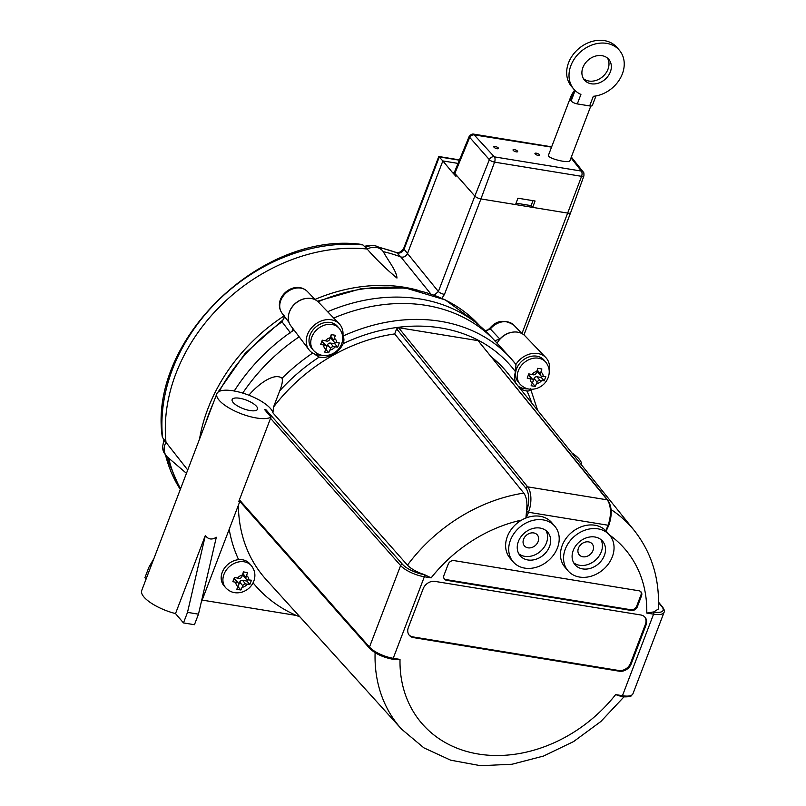 <?xml version="1.0" encoding="UTF-8"?>
<svg xmlns="http://www.w3.org/2000/svg" width="806" height="806" viewBox="0 0 806 806"><rect width="100%" height="100%" fill="white"/><g stroke="black" fill="none" stroke-linecap="round" stroke-linejoin="round"><path stroke-width="1.21" d="M233.176 402.506A13.571 4.554 -159.1 0 1 232.148 399.564A13.571 4.554 -159.1 0 1 246.455 400.159A13.571 4.554 -159.1 0 1 257.517 409.247A13.571 4.554 -159.1 0 1 246.717 409.811A13.571 4.554 -159.1 0 1 233.176 402.506M392.613 659.107L400.018 659.409L393.217 658.301A19.163 6.428 -159.1 0 1 369.48 647.087L239.503 499.932L238.969 501.342A29.943 10.035 -159.1 0 1 238.798 501.443L271.007 417.105A29.943 10.035 -159.1 0 1 237.74 412.35A29.943 10.035 -159.1 0 1 216.854 393.721L141.705 590.526A29.943 10.035 20.9 0 0 175.517 613.588L205.349 535.456C208.21 539.476 211.867 540.07 216.32 537.249L198.478 614.162L187.506 612.369L205.349 535.456M239.503 499.932L239.664 500.798M216.854 393.721A29.943 10.035 -159.1 0 1 248.883 395.212A29.943 10.035 -159.1 0 1 272.932 412.874L407.453 565.167C411.141 568.945 416.843 572.119 424.571 574.688L424.268 574.638A1.602 0.786 99.3 0 1 424.349 576.764L431.15 577.872L424.571 574.688M571.776 452.821A29.943 10.035 -159.1 0 1 581.499 464.911M513.12 561.792L510.027 558.165A27.394 21.994 -40.5 0 1 521.663 520.072A27.394 21.994 -40.5 0 1 526.358 517.855A27.394 21.994 -40.5 0 1 551.697 522.6L554.79 526.227A27.394 21.994 -40.5 0 1 557.47 547.848A27.394 21.994 -40.5 0 1 536.826 567.112A27.394 21.994 -40.5 0 1 513.12 561.792A27.394 21.994 -40.5 0 1 524.756 523.698A27.394 21.994 -40.5 0 1 554.79 526.227M549.521 546.549A18.125 14.548 -40.5 0 1 535.849 559.293A18.125 14.548 -40.5 0 1 520.162 555.777A18.125 14.548 -40.5 0 1 524.505 532.937A18.125 14.548 -40.5 0 1 547.737 532.242A18.125 14.548 -40.5 0 1 549.521 546.549M518.802 553.803A18.125 14.548 139.5 0 0 546.428 542.922A18.125 14.548 139.5 0 0 546.005 530.59M567.968 570.739L564.885 567.122A27.394 21.994 -40.5 0 1 570.98 533.008A27.394 21.994 -40.5 0 1 605.89 530.832A27.394 21.994 -40.5 0 1 606.545 531.557L609.638 535.174A27.394 21.994 -40.5 0 1 612.318 556.795A27.394 21.994 -40.5 0 1 591.675 576.058A27.394 21.994 -40.5 0 1 567.968 570.739A27.394 21.994 -40.5 0 1 574.073 536.635A27.394 21.994 -40.5 0 1 608.983 534.449A27.394 21.994 -40.5 0 1 609.638 535.174M604.369 555.495A18.125 14.548 -40.5 0 1 590.707 568.25A18.125 14.548 -40.5 0 1 575.021 564.724A18.125 14.548 -40.5 0 1 579.353 541.894A18.125 14.548 -40.5 0 1 602.596 541.189A18.125 14.548 -40.5 0 1 604.369 555.495M573.66 562.759A18.125 14.548 139.5 0 0 601.276 551.878A18.125 14.548 139.5 0 0 600.863 539.536M592.984 550.528A8.463 6.801 -40.5 0 1 586.597 556.472A8.463 6.801 -40.5 0 1 579.272 554.83A8.463 6.801 -40.5 0 1 581.297 544.171A8.463 6.801 -40.5 0 1 592.148 543.838A8.463 6.801 -40.5 0 1 592.984 550.528M538.126 541.572A8.463 6.801 -40.5 0 1 531.748 547.526A8.463 6.801 -40.5 0 1 524.424 545.884A8.463 6.801 -40.5 0 1 526.449 535.214A8.463 6.801 -40.5 0 1 537.3 534.892A8.463 6.801 -40.5 0 1 538.126 541.572M299.167 336.827A170.247 136.677 139.5 0 0 242.737 393.086M549.208 370.649A19.969 16.029 139.5 0 0 545.813 357.562A19.969 16.029 139.5 0 0 515.931 364.423L515.89 364.393A170.882 137.191 139.5 0 0 510.813 358.348L496.274 342.298A170.247 136.677 139.5 0 0 494.078 339.941A170.247 136.677 139.5 0 0 333.704 318.048M494.078 339.941L487.811 333.422A169.723 136.254 139.5 0 0 327.639 311.721M293.999 329.997A169.723 136.254 139.5 0 0 292.034 331.326A169.723 136.254 139.5 0 0 234.244 391.001M583.423 78.615A15.969 12.825 139.5 0 0 607.986 69.215A15.969 12.825 139.5 0 0 607.472 58.092M610.333 71.966A15.969 12.825 -40.5 0 1 598.294 83.199A15.969 12.825 -40.5 0 1 584.471 80.096A15.969 12.825 -40.5 0 1 588.299 59.976A15.969 12.825 -40.5 0 1 608.772 59.362A15.969 12.825 -40.5 0 1 610.333 71.966M313.474 350.398L311.741 348.373A16.926 13.591 -40.5 0 1 315.791 327.045A16.926 13.591 -40.5 0 1 337.492 326.39L339.225 328.415A16.926 13.591 139.5 0 0 317.524 329.07A16.926 13.591 139.5 0 0 313.474 350.398C317.957 355.134 323.448 356.605 329.946 354.821C335.538 352.917 339.437 349.29 341.633 343.93C343.658 338.288 342.862 333.11 339.225 328.415M519.991 384.099L518.258 382.074A16.926 13.591 -40.5 0 1 522.308 360.745A16.926 13.591 -40.5 0 1 544.01 360.091L545.743 362.116A16.926 13.591 139.5 0 0 524.041 362.771A16.926 13.591 139.5 0 0 519.991 384.099C524.474 388.835 529.965 390.305 536.464 388.522C542.055 386.618 545.954 382.991 548.151 377.631C550.176 371.979 549.38 366.811 545.743 362.116M325.261 345.341A2.398 1.924 -40.5 0 1 326.279 345.895L323.186 342.268A2.398 1.924 139.5 0 0 322.168 341.714L325.261 345.341L320.667 344.384L322.279 340.172L326.873 341.119A2.398 1.924 -40.5 0 0 329.735 339.346L331.246 334.611L335.367 335.286L333.845 340.021A2.398 1.924 -40.5 0 0 335.095 342.459L339.286 342.943L337.674 347.164L333.493 346.681L330.4 343.064A2.398 1.924 139.5 0 0 327.538 344.837L330.621 348.454A2.398 1.924 -40.5 0 1 333.493 346.681M330.621 348.454L328.707 352.716L324.596 352.041L326.511 347.779A2.398 1.924 -40.5 0 0 326.279 345.895M531.779 379.042A2.398 1.924 -40.5 0 1 532.796 379.596L529.703 375.969A2.398 1.924 139.5 0 0 528.686 375.415L531.779 379.042L527.184 378.085L528.796 373.873L533.391 374.82A2.398 1.924 -40.5 0 0 536.252 373.047L537.763 368.312L541.884 368.987L540.363 373.722A2.398 1.924 -40.5 0 0 541.612 376.16L545.803 376.644L544.191 380.865L540.01 380.382L536.917 376.755A2.398 1.924 139.5 0 0 534.056 378.528L537.139 382.155A2.398 1.924 -40.5 0 1 540.01 380.382M537.139 382.155L535.224 386.417L531.114 385.742L533.028 381.48A2.398 1.924 -40.5 0 0 532.796 379.596M225.63 587.685L223.897 585.66A16.926 13.591 -40.5 0 1 223.423 569.802A16.926 13.591 -40.5 0 1 238.616 559.656A16.926 13.591 -40.5 0 1 249.659 563.676L251.381 565.711A16.926 13.591 139.5 0 0 240.339 561.681A16.926 13.591 139.5 0 0 225.156 571.827A16.926 13.591 139.5 0 0 225.63 587.685C230.123 592.42 235.614 593.891 242.102 592.108C247.704 590.204 251.593 586.577 253.789 581.217C255.824 575.575 255.018 570.406 251.381 565.711M237.417 582.627A2.398 1.924 -40.5 0 1 238.435 583.181L235.352 579.554A2.398 1.924 139.5 0 0 234.334 579L237.417 582.627L232.833 581.68L234.445 577.459L239.029 578.406A2.398 1.924 -40.5 0 0 241.891 576.633L243.412 571.907L247.523 572.572L246.011 577.308A2.398 1.924 -40.5 0 0 247.261 579.756L251.452 580.229L249.84 584.451L245.649 583.967L242.556 580.35A2.398 1.924 139.5 0 0 239.694 582.123L242.787 585.74A2.398 1.924 -40.5 0 1 245.649 583.967M242.787 585.74L240.873 590.002L236.752 589.337L238.677 585.075A2.398 1.924 -40.5 0 0 238.435 583.181M513.21 150.379A2.478 0.826 -159.1 0 1 513.029 149.845A2.478 0.826 -159.1 0 1 515.639 149.956A2.478 0.826 -159.1 0 1 517.654 151.609A2.478 0.826 -159.1 0 1 515.679 151.719A2.478 0.826 -159.1 0 1 513.21 150.379M494.018 147.246A2.478 0.826 -159.1 0 1 493.826 146.712A2.478 0.826 -159.1 0 1 496.436 146.823A2.478 0.826 -159.1 0 1 498.451 148.475A2.478 0.826 -159.1 0 1 496.486 148.586A2.478 0.826 -159.1 0 1 494.018 147.246M535.154 153.966A2.478 0.826 -159.1 0 1 534.962 153.422A2.478 0.826 -159.1 0 1 537.572 153.533A2.478 0.826 -159.1 0 1 539.587 155.195A2.478 0.826 -159.1 0 1 537.622 155.296A2.478 0.826 -159.1 0 1 535.154 153.966M242.777 574.275A2.398 1.924 139.5 0 0 243.15 575.575L246.243 579.202M238.818 584.41L239.694 582.123M240.873 590.002L238.052 586.708M249.84 584.451L246.948 581.066L247.442 579.776M242.556 580.35L246.948 581.066M243.1 573.217L243.583 571.938M238.395 505.211A158.913 127.58 139.5 0 0 266.02 579.423L401.64 729.198L423.865 747.837L450.675 760.189L480.578 765.7L512.032 764.249L543.546 756.048L573.63 741.55L600.873 721.501L623.985 696.858M253.074 582.839A170.973 137.262 139.5 0 0 254.877 584.995A170.973 137.262 139.5 0 0 296.406 615.462A170.973 137.262 139.5 0 0 300.013 616.963M537.128 370.689A2.398 1.924 139.5 0 0 537.511 371.989L540.594 375.606M533.179 380.825L534.056 378.528M535.224 386.417L532.403 383.112A7.032 5.642 -40.5 0 1 530.217 378.78M544.191 380.865L541.3 377.48L541.793 376.19M536.917 376.755L541.3 377.48M537.451 369.632L537.945 368.352M330.611 336.989A2.398 1.924 139.5 0 0 330.994 338.288L334.077 341.905M326.662 347.124L327.538 344.837M328.707 352.716L325.886 349.411M337.674 347.164L334.782 343.779L335.276 342.49M330.4 343.064L334.782 343.779M330.934 335.931L331.427 334.651M574.618 90.02A19.969 9.843 99.3 0 1 573.227 92.206L570.265 99.954L571.132 100.972A4.947 1.662 20.9 0 0 577.308 103.914L589.649 105.929A4.947 1.662 20.9 0 0 592.35 105.445L595.987 95.924M590.808 106.029L569.963 160.606C569.268 163.92 546.74 158.238 548.473 155.175L571.464 94.977L573.227 92.206M619.401 50.284L617.043 47.534A29.943 24.039 139.5 0 0 578.658 48.692A29.943 24.039 139.5 0 0 571.494 86.423L573.842 89.174A29.943 24.039 -40.5 0 1 581.015 51.443A29.943 24.039 -40.5 0 1 619.401 50.284A29.943 24.039 -40.5 0 1 620.237 78.373A29.943 24.039 -40.5 0 1 593.317 96.297L589.649 105.929M577.308 103.914L580.925 94.423A29.943 24.039 -40.5 0 1 573.842 89.174M446.574 580.3A4.947 3.98 -40.5 0 1 444.469 579.151A4.947 3.98 -40.5 0 1 443.985 575.242L448.176 564.281A4.947 3.98 -40.5 0 1 454.09 560.613L638.936 590.778A4.947 3.98 -40.5 0 1 641.042 591.926A4.947 3.98 -40.5 0 1 641.526 595.836L637.334 606.797A4.947 3.98 -40.5 0 1 631.42 610.464L446.574 580.3L445.95 579.574L630.806 609.739A4.947 3.98 139.5 0 0 636.72 606.072L640.911 595.11A4.947 3.98 139.5 0 0 640.699 591.584M444.187 578.768A4.947 3.98 139.5 0 0 445.95 579.574M413.538 637.627A9.904 7.949 -40.5 0 1 409.337 635.34A9.904 7.949 -40.5 0 1 408.36 627.521L423.18 588.723A9.904 7.949 -40.5 0 1 435.008 581.398L640.841 614.988A9.904 7.949 -40.5 0 1 645.042 617.275A9.904 7.949 -40.5 0 1 646.009 625.083L631.199 663.882A9.904 7.949 -40.5 0 1 619.371 671.217L413.538 637.627L412.914 636.901L618.746 670.491A9.904 7.949 139.5 0 0 630.584 663.157L645.394 624.358A9.904 7.949 139.5 0 0 644.719 616.922M409.035 634.967A9.904 7.949 139.5 0 0 412.914 636.901M653.192 611.996L646.775 613.064L653.575 614.172L622.444 695.709L615.643 694.601L621.567 696.555A1.602 0.786 -80.7 0 0 622.444 695.709A19.163 6.428 -159.1 0 0 632.922 693.855L664.063 612.318A19.163 6.428 20.9 0 1 653.575 614.172A1.602 0.786 -80.7 0 0 653.495 612.046L658.351 609.054C659.782 579.03 651.772 552.876 634.322 530.59A152.999 122.834 139.5 0 0 611.089 509.594M424.268 574.638A17.571 5.884 -159.1 0 1 402.516 564.351L265.99 409.791L264.942 409.992M265.99 409.791L264.57 409.559L271.007 417.105M478.079 340.656L607.19 499.841L527.648 486.854L398.537 327.679L478.079 340.656L607.875 500.224A1.602 1.269 -39 0 0 607.19 499.841A19.163 9.45 99.3 0 1 608.026 525.23L605.89 530.832M606.132 531.083L608.903 525.079C612.268 514.812 611.925 506.531 607.875 500.224M398.537 327.679L396.633 328.858L525.734 488.023A1.602 1.269 -39 0 1 527.648 486.854A19.163 9.45 -80.7 0 1 528.494 512.253L608.026 525.23A1.602 0.534 20.9 0 0 608.903 525.079M525.734 488.023A17.571 8.665 99.3 0 1 526.499 511.306L525.915 518.016M526.389 511.619C527.608 503.508 526.751 497.332 523.809 493.091L394.698 333.926L396.633 328.858M634.322 530.59L507.699 373.138A158.913 127.58 139.5 0 0 492.214 357.622M394.698 333.926A158.913 127.58 139.5 0 0 273.496 407.131L272.932 412.874M530.338 388.613C531.134 390.285 530.005 391.081 526.963 390.991A19.969 16.029 -40.5 0 1 519.679 388.039M516.072 383.555A19.969 16.029 -40.5 0 1 515.487 371.737L515.971 364.483L510.813 358.348A170.882 137.191 139.5 0 0 342.832 336.122M342.691 336.948A19.969 16.029 139.5 0 0 342.822 336.183C344.152 338.036 344.273 340.515 343.175 343.618A19.969 16.029 -40.5 0 1 319.206 357.088L312.718 353.099A19.969 16.029 139.5 0 0 321.352 355.164M248.883 395.212C257.618 384.744 274.08 372.12 282.08 378.246C282.825 380.926 282.04 385.097 279.742 390.779L273.496 407.131M545.813 357.562L524.978 335.87A18.206 14.609 139.5 0 0 497.101 343.205M342.822 336.183A19.969 16.029 139.5 0 0 339.296 323.861L318.461 302.169A18.206 14.609 139.5 0 0 295.59 303.378A18.206 14.609 139.5 0 0 290.805 325.775L308.96 349.754A19.969 16.029 139.5 0 0 312.718 353.099M339.296 323.861A19.969 16.029 139.5 0 0 314.209 325.191A19.969 16.029 139.5 0 0 308.96 349.754M229.186 529.31A170.973 137.262 139.5 0 0 238.616 559.656M518.046 386.014A19.969 16.029 139.5 0 0 527.87 388.865M153.875 558.639L148.929 567.182L144.899 577.721L146.067 579.091M198.478 614.162L194.448 624.71L183.476 622.917L175.517 613.588M183.476 622.917L187.506 612.369M202.165 600.087L296.406 615.462M217.912 392.25L245.236 353.209L281.516 321.141L290.492 332.898M306.552 298.401A17.571 14.105 139.5 0 0 288.961 313.423M292.931 328.586L292.034 331.326M513.069 332.102A17.571 14.105 139.5 0 0 499.841 339.084L494.33 340.857M219.212 391.404A168.353 135.156 -40.5 0 1 282.181 321.735L284.518 316.486M485.474 331.054L490.35 328.959A4.947 0.645 -140.7 0 1 489.927 328.143C496.617 320.204 504.616 319.226 513.926 325.211L521.976 333.603M499.841 339.084A15130.393 2347.707 -146.5 0 1 490.35 328.959A16.704 13.41 -40.5 0 1 513.926 325.211M365.592 247.341A14.871 11.939 139.5 0 1 380.654 248.762L382.306 250.485A15.012 12.05 139.5 0 1 383.263 251.653C388.21 260.822 396.653 270.856 396.955 278.06C385.852 268.801 375.908 259.119 367.143 249.024L365.592 247.341A166.761 133.877 139.5 0 0 365.39 247.321A2803.56 887.628 -161.4 0 1 362.932 244.933L361.602 244.419C262.141 230.627 148.586 339.779 162.197 436.399L162.54 437.487A2803.56 678.541 73 0 1 164.555 440.298A166.761 133.877 139.5 0 0 164.575 440.499A14.871 11.939 139.5 0 0 164.756 453.798L166.187 455.692A15.012 12.05 139.5 0 0 167.547 457.153L186.448 473.334M382.306 250.485A15.012 12.05 139.5 0 0 367.143 249.024A166.902 133.987 -40.5 0 0 165.986 442.313L187.727 469.989M164.575 440.499L165.986 442.313A15.012 12.05 139.5 0 0 166.187 455.692M434.263 295.167L438.383 291.52L407.504 253.507L442.857 160.928L452.237 172.252L454.272 172.585M396.371 252.5C398.819 253.215 401.287 251.784 403.766 248.208L438.756 156.566L442.857 160.928L458.05 163.406M379.314 247.603L379.797 247.684A166.56 133.725 -40.5 0 1 396.955 252.893C400.048 253.608 402.426 252.369 404.068 249.205L407.504 253.507C405.952 256.469 403.735 257.618 400.834 256.963L430.807 293.928M454.211 172.726L474.835 196.07L438.383 291.52A4.947 1.662 20.9 0 0 444.479 294.381L480.93 198.931L567.938 213.137A4.947 1.662 20.9 0 0 570.648 212.653A4.947 1.662 20.9 0 0 570.648 212.643L523.96 334.923M379.797 247.684A2803.56 825.304 -159.1 0 1 381.651 249.8M383.263 251.653A166.902 133.987 -40.5 0 1 400.834 256.963L396.955 252.893A4.947 2.71 111 0 0 396.371 252.51L379.404 247.321M454.221 172.696L469.072 136.657L489.373 159.689L474.835 196.07A4.947 1.662 20.9 0 0 480.93 198.931L494.572 162.137L581.589 176.333A4.232 1.421 20.9 0 0 583.897 175.92L570.648 212.643M456.236 175.637L455.964 176.353L452.237 172.252M454.644 173.894L469.495 137.856A3.99 3.133 -42.3 0 1 474.19 134.894L551.546 147.135M469.072 136.667C470.563 134.542 472.185 133.705 473.928 134.159A3.99 1.965 99.3 0 1 473.928 134.159A3.99 1.965 99.3 0 1 474.623 134.582M515.548 204.583L517.915 198.205L535.063 200.996L532.695 207.384L531.124 205.631L532.968 200.654M516.072 203.172L531.124 205.631M164.313 440.993A12.614 10.125 -40.5 0 1 164.565 440.408M365.33 247.261A12.614 10.125 -40.5 0 1 368.07 246.324M335.044 346.933A7.032 5.642 -40.5 0 1 330.017 350.056M325.906 349.381A7.032 5.642 -40.5 0 1 323.7 345.079M325.312 340.867A7.032 5.642 -40.5 0 1 330.339 337.754M334.46 338.419A7.032 5.642 -40.5 0 1 336.656 342.721M541.561 380.634A7.032 5.642 -40.5 0 1 536.534 383.747M531.829 374.568A7.032 5.642 -40.5 0 1 536.856 371.455M540.977 372.12A7.032 5.642 -40.5 0 1 543.173 376.422M247.21 584.219A7.032 5.642 -40.5 0 1 242.183 587.342M238.062 586.667A7.032 5.642 -40.5 0 1 235.866 582.375M237.478 578.154A7.032 5.642 -40.5 0 1 242.505 575.041M246.616 575.706A7.032 5.642 -40.5 0 1 248.822 580.008M246.011 577.308L242.949 573.721M540.363 373.722L537.31 370.135M333.845 340.021L330.792 336.434M575.121 90.534L571.132 100.972M631.42 610.464L630.806 609.739M637.334 606.797L636.72 606.072M641.526 595.836L640.911 595.11M619.371 671.217L618.746 670.491M631.199 663.882L630.584 663.157M646.009 625.083L645.394 624.358M526.358 517.855L528.494 512.253A1.602 0.534 20.9 0 1 526.499 511.306M521.663 520.072A133.836 107.45 139.5 0 0 431.15 577.872M393.217 658.301L424.349 576.764A19.163 6.428 20.9 0 1 400.612 565.55L369.48 647.087A1.602 1.269 138.5 0 0 369.642 648.356C375.012 653.585 382.578 657.182 392.341 659.157A1.602 0.786 99.3 0 0 393.217 658.301M400.018 659.409A133.836 107.45 139.5 0 0 478.411 754.033A133.836 107.45 139.5 0 0 615.643 694.601M646.775 613.064A133.836 107.45 139.5 0 0 609.437 534.932M664.063 612.318C664.789 611.25 664.305 609.507 662.592 607.069A1.602 1.3 140.5 0 0 661.897 606.686A17.571 5.884 -159.1 0 1 653.495 612.046M658.542 602.606L661.897 606.686M621.285 696.384A1.602 0.786 -80.7 0 0 621.567 696.555C622.524 697.2 631.713 696.807 630.977 695.961L632.922 693.855M270.554 418.304L400.612 565.55A1.602 1.269 138.5 0 1 402.516 564.351M375.102 652.699A152.999 122.834 139.5 0 0 401.64 729.198M523.809 493.091A152.999 122.834 139.5 0 0 407.453 565.167M526.963 390.991A165.935 133.212 -40.5 0 1 531.728 403.02M343.175 343.618A165.935 133.212 -40.5 0 1 515.487 371.737M279.742 390.779A165.935 133.212 -40.5 0 1 319.206 357.088M312.668 353.068A170.882 137.191 139.5 0 0 282.08 378.246M205.661 423.049A168.353 135.156 -40.5 0 1 212.824 404.269M289.032 322.45L282.019 313.181A16.704 13.41 -40.5 0 1 286.412 292.628A16.704 13.41 -40.5 0 1 307.408 291.51L315.458 299.903M318.088 301.797A168.353 135.156 -40.5 0 1 477.283 323.186L480.164 326.188M417.72 290.21A164.222 131.841 139.5 0 0 314.995 299.419M284.085 315.922A164.222 131.841 139.5 0 0 199.515 439.139M441.91 298.321L444.479 294.381M403.766 248.208A4.947 1.662 20.9 0 0 404.068 249.205L439.31 156.918L459.37 160.193M180.312 489.413A166.56 133.725 -40.5 0 1 165.482 454.755M168.565 458.04A166.892 133.987 139.5 0 0 180.564 488.748M162.54 437.487A166.56 133.725 -40.5 0 1 362.932 244.933M180.584 488.708A166.892 133.987 -40.5 0 1 168.686 458.14M571.011 157.855L581.358 171.074A3.99 1.965 99.3 0 1 581.589 176.333L521.945 333.573M494.058 156.737A3.99 3.133 137.7 0 0 489.373 159.689A4.232 1.421 20.9 0 0 494.572 162.137A3.99 1.965 99.3 0 0 494.35 156.868L474.19 134.894M581.358 171.074L494.35 156.868M581.469 171.003A3.99 3.274 -38.5 0 1 583.252 172.021C583.826 172.061 584.038 173.35 583.897 175.92M162.953 444.912L163.92 439.401M364.443 246.404L368.05 245.407L372.171 245.588M201.097 602.888L239.845 501.403M662.592 607.069L658.542 602.153M394.063 659.439L392.341 659.157M369.642 648.356L239.382 500.879M530.701 389.258L537.632 410.355M203.142 429.638L216.018 395.917M281.516 321.141C283.843 319.498 284.659 317.544 283.974 315.287M282.019 313.181C271.622 298.17 294.271 278.906 307.408 291.51M485.071 330.661L487.832 329.896L489.927 328.143M317.433 301.222L361.834 288.498L405.62 288.014L445.204 299.872L477.283 323.186M459.501 159.89L438.837 156.515M180.312 489.423L165.27 454.483M473.928 134.159L551.657 146.843M571.323 157.039L583.252 172.031"/></g></svg>
